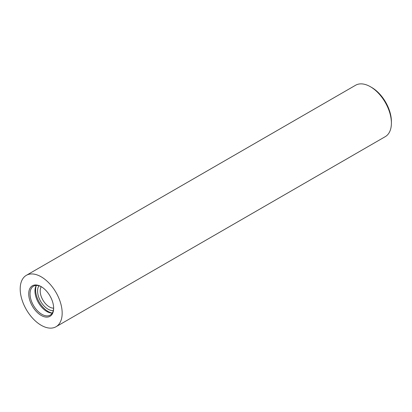 <?xml version="1.0" encoding="UTF-8"?>
<svg xmlns="http://www.w3.org/2000/svg" width="412" height="412" viewBox="0 0 412 412"><rect width="100%" height="100%" fill="white"/><g stroke="black" fill="none" stroke-linecap="round" stroke-linejoin="round"><path stroke-width="0.62" d="M53.627 308.161A12.983 7.498 60 0 1 49.383 306.909A12.983 7.498 60 0 1 41.241 286.701M53.287 310.586A14.842 8.57 60 0 1 48.07 309.18A14.842 8.57 60 0 1 38.965 285.779M52.288 313.038A17.623 10.176 60 0 1 48.07 311.451A17.623 10.176 60 0 1 36.344 285.423A16.696 9.641 60 0 0 46.757 311.451A16.696 9.641 60 0 0 52.278 313.058M53.642 307.846A16.696 9.641 60 0 1 50.187 315.118A16.696 9.641 60 0 1 41.839 314.294A16.696 9.641 60 0 1 30.931 299.581A16.696 9.641 60 0 1 33.49 286.201A16.696 9.641 60 0 1 41.514 286.85M41.185 315.427A17.623 10.176 60 0 1 28.722 293.844A17.623 10.176 60 0 1 41.185 286.649L41.185 286.649A17.623 10.176 60 0 1 53.642 308.233A17.623 10.176 60 0 1 41.185 315.427M41.185 276.807A29.679 17.134 60 0 1 60.574 302.959A29.679 17.134 60 0 1 56.022 326.742A29.679 17.134 60 0 1 41.185 325.274A29.679 17.134 60 0 1 21.795 299.117A29.679 17.134 60 0 1 26.342 275.334A29.679 17.134 60 0 1 41.185 276.807M391.4 123.075L391.4 121.561A27.825 16.063 60 0 0 371.727 87.483L370.414 86.726A29.679 17.134 60 0 1 391.4 123.075A29.679 17.134 60 0 1 385.251 136.666L56.022 326.742M26.342 275.334L355.571 85.258A29.679 17.134 60 0 1 370.414 86.726L371.727 87.483"/></g></svg>
